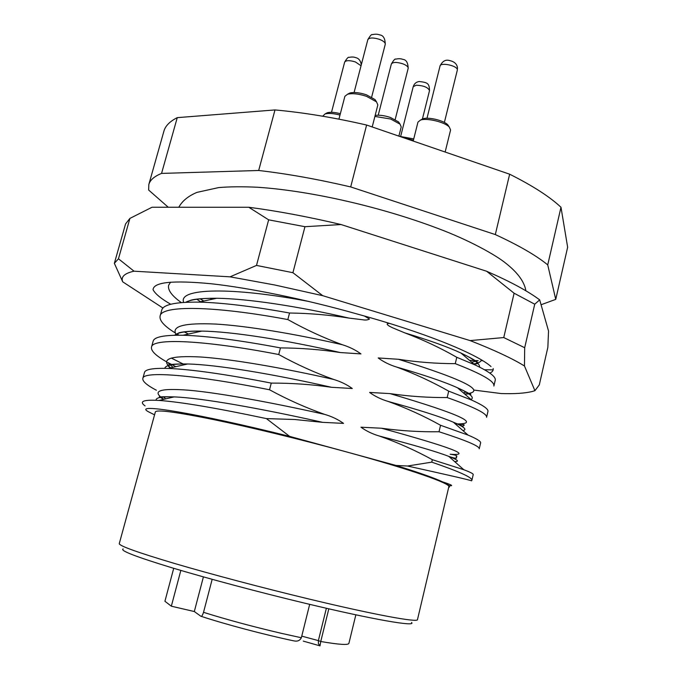 <?xml version="1.0" encoding="UTF-8"?>
<svg xmlns="http://www.w3.org/2000/svg" width="682" height="682" viewBox="0 0 682 682"><rect width="100%" height="100%" fill="white"/><g stroke="black" fill="none" stroke-linecap="round" stroke-linejoin="round"><path stroke-width="1.02" d="M411.536 622.436C416.932 627.056 374.213 619.844 306.269 603.536C259.62 592.377 207.106 578.362 171.617 567.68C135.812 556.734 119.657 550.485 123.144 548.925M448.969 487.306C450.683 486.488 448.568 484.68 442.627 481.884C434.4 478.022 418.842 472.532 395.961 465.439L345.689 451.697C300.745 439.413 249.552 427 212.929 419.447C175.768 411.945 156.579 409.439 155.36 411.928L119.265 543.622C119.188 545.856 137.602 552.463 174.515 563.46C210.968 574.184 262.826 587.918 308.929 599.009C374.64 614.84 418.117 622.751 417.478 619.631L448.833 486.735C450.913 483.589 409.746 469.165 345.689 451.697L289.62 436.369C194.992 412.712 131.728 402.661 148.437 411.766L154.558 414.844M482.626 360.633L481.032 360.659M471.714 362.219L478.176 360.667L469.54 360.369M455.269 363.659C482.055 374.026 494.927 381.485 493.879 386.038L495.251 380.172C495.976 376.703 489.122 371.571 474.706 364.776L456.778 357.3L455.269 363.659C436.497 363.642 417.555 362.185 398.433 359.278C466.224 380.368 488.295 391.945 464.664 393.991M459.89 388.851L458.56 388.706M447.17 397.555C474.263 407.154 487.4 413.735 486.581 417.307L487.962 411.399C488.448 408.987 483.035 405.227 471.731 400.112L448.705 391.144L447.17 397.555C428.287 397.691 409.234 396.378 389.993 393.608C460.452 414.332 482.234 424.434 455.329 423.923M439.012 431.74C466.411 440.555 479.821 446.25 479.233 448.824L480.622 442.865C480.929 441.339 476.735 438.748 468.031 435.073L440.555 425.278L439.012 431.74C420.018 432.03 400.837 430.862 381.485 428.228C450.64 447.213 473.53 455.883 450.171 454.246C456.164 455.056 458.142 455.951 456.096 456.931C457.793 458.807 455.363 458.619 448.799 456.386C457.827 459.89 459.787 461.629 454.664 461.595M471.884 480.307L473.223 474.578C473.393 473.777 470.256 472.157 463.82 469.736L432.345 459.694L431.757 462.149C459.182 471.526 472.566 477.588 471.884 480.307L471.526 480.844C470.955 480.273 449.608 475.328 407.495 466.019L431.757 462.149M166.587 361.827C155.811 355.731 150.782 350.829 151.506 347.121C152.103 337.871 203.765 339.977 278.725 354.521C296.593 364.384 314.862 372.679 333.541 379.414C340.565 381.511 346.814 384.537 352.287 388.501L331.546 387.299C311.81 384.443 291.717 383.045 271.265 383.105C226.074 374.29 191.71 369.388 168.198 368.416C153.041 367.999 145.138 369.363 144.482 372.508L142.845 378.425C142.99 370.761 194.361 374.699 269.526 389.772C287.506 399.558 305.894 407.768 324.683 414.392C331.75 416.446 338.042 419.447 343.54 423.386L322.671 422.346L294.777 419.507L266.415 418.603C216.706 408.049 180.909 401.996 159.042 400.436C143.45 399.533 138.796 401.357 145.053 405.901M175.393 333.021C164.285 326.184 159.196 320.531 160.1 316.064C161.14 305.246 213.091 305.545 287.838 319.568C305.596 329.508 323.754 337.897 342.321 344.725C349.303 346.874 355.518 349.934 360.957 353.907L340.344 352.551C320.728 349.559 300.762 348.008 280.447 347.905C239.194 340.165 206.723 335.945 183.023 335.254C164.012 334.973 154.047 336.968 153.135 341.256L151.506 347.121M364.35 315.996L369.491 318.997C367.76 320.046 365.458 320.293 362.568 319.739L349.065 318.102C329.577 314.973 309.73 313.277 289.543 313.012C252.314 306.295 222.034 302.663 198.692 302.126C175.291 301.93 162.964 304.632 161.711 310.242L160.1 316.064M175.828 366.677L167.678 362.449L172.981 367.325M179.051 335.203L176.774 333.865M181.352 302.586C171.804 295.783 167.567 290.003 168.633 285.247L170.594 282.152M171.233 358.05L184.575 364.682M184.166 331.802L188.403 334.061M171.736 397.461L170.082 396.745M156.374 390.24C146.809 385.185 142.299 381.247 142.845 378.425M266.415 418.603L289.62 436.369M287.838 319.568L289.543 313.012M278.725 354.521L280.447 347.905M269.526 389.772L271.265 383.105M432.345 459.694C415.5 450.444 397.904 442.575 379.55 436.096C372.628 434.102 366.439 431.135 360.966 427.213L381.485 428.228M440.555 425.278C423.812 415.952 406.319 407.998 388.075 401.417C381.195 399.371 375.04 396.378 369.601 392.44L389.993 393.608M448.705 391.144C432.056 381.75 414.665 373.71 396.532 367.018C389.695 364.938 383.574 361.912 378.169 357.956L398.433 359.278M456.778 357.3C440.231 347.829 422.942 339.704 404.912 332.918L393.923 328.357C391.391 327.343 383.122 323.421 389.601 323.43M168.258 207.251L148.659 190.048L148.821 184.541C150.049 180.065 154.294 176.348 161.557 173.407L258.683 170.483C287.182 173.774 317.855 179.255 350.693 186.928L495.311 234.574C518.67 245.332 536.146 255.435 547.731 264.889L555.745 299.381L541.065 304.743M148.821 184.541L163.902 131.2C165.359 125.923 169.809 121.405 177.26 117.645L274.991 109.938C303.456 112.513 334.001 117.543 366.618 125.036L509.65 174.2C532.642 185.717 549.752 196.731 560.988 207.26L567.646 247.234L555.745 299.381M258.683 170.483L274.991 109.938M366.618 125.036L350.693 186.928M177.26 117.645L161.557 173.407M560.988 207.26L547.731 264.889M495.311 234.574L509.65 174.2M395.961 465.439L407.495 466.019M303.277 641.114L320.011 645.863L318.426 643.706L318.375 640.62L320.753 641.506L320.003 645.845M173.714 568.311L164.925 601.26L171.335 606.196L194.31 611.532L200.823 616.213C201.497 616.937 202.401 615.641 203.526 612.334C226.901 619.657 252.817 626.647 281.274 633.314L301.35 637.747L309.679 604.354M212.17 579.325L203.526 612.334M194.31 611.532L203.415 576.887M328.818 608.83L320.753 641.506C338.86 644.609 348.238 645.24 348.894 643.39L355.851 614.814M171.335 606.196L180.841 570.416M301.35 637.747C300.02 640.338 297.889 641.447 294.965 641.054L293.013 640.705C263.278 634.379 225.554 624.354 201.173 616.332M170.756 304.266C161.199 298.793 155.3 293.942 153.049 289.714C153.552 282.101 172.87 280.106 211.002 283.738C248.879 287.847 304.556 299.134 356.106 313.711C422.49 331.716 476.548 353.557 491.031 366.566M493.154 368.553C493.504 370.488 492.387 372.005 489.812 373.097M474.365 390.13L501.065 393.54C514.552 393.983 524.952 393.301 532.275 391.485L534.918 390.684L524.467 365.987C512.267 358.459 494.152 349.994 470.128 340.599L322.722 295.681L274.616 284.965L230.039 276.832L134.03 271.189C124.448 273.32 120.671 276.866 122.726 281.837L162.981 308.068M256.5 265.426L292.919 272.698L304.956 226.705L268.648 219.834L256.5 265.426L230.039 276.832M534.918 390.684L539.3 384.895L547.859 347.317L548.533 331L539.684 299.867C527.885 291.078 510.196 281.53 486.598 271.24L341.026 224.531C308.051 216.748 277.293 210.985 248.777 207.26L152.035 207.243L129.921 218.393L118.455 258.793L114.354 263.329L125.565 223.918L129.921 218.393M534.731 304.198L524.688 347.718L503.751 337.556L514.109 293.217L534.731 304.198L539.684 299.867M486.598 271.24L514.109 293.217M248.777 207.26L268.648 219.834M304.956 226.705L341.026 224.531M524.467 365.987L524.688 347.718M503.751 337.556L470.128 340.599M114.354 263.329L122.726 281.837M134.03 271.189L118.455 258.793M322.722 295.681L292.919 272.698M200.116 298.759L203.782 301.035M200.568 301.725L196.621 299.151M493.171 369.857L484.501 369.755M375.151 115.437C379.354 114.84 384.443 115.514 390.428 117.475L398.586 121.942L399.55 123.408M398.885 136.127L401.212 126.92L400.044 124.158L390.624 119.009L374.904 116.426M445.15 152.026L450.58 129.989L449.31 127.057C444.843 122.069 426.744 117.705 420.462 120.1L417.964 122.112L413.207 141.055M420.956 119.955L422.831 118.813C428.296 116.733 443.922 120.501 447.81 124.832L448.858 126.392M399.456 136.323L413.752 138.898M413.42 140.202L403.915 137.858M348.187 93.903L349.943 92.982C354.137 91.993 359.636 92.599 366.422 94.807L375.04 99.589L376.123 101.251M372.202 126.954L377.837 104.977L376.532 101.874L366.575 96.358C358.723 93.801 352.381 93.093 347.539 94.244L344.887 96.307L338.928 119.154M325.928 113.485L327.369 112.726C330.455 111.925 334.777 112.249 340.352 113.706M339.994 115.062C333.575 113.391 328.596 113.016 325.058 113.937L322.714 116.213M164.746 368.331C165.487 365.168 173.109 363.719 187.61 363.983C216.416 364.589 273.107 374.026 331.546 387.299M170.611 367.871C160.125 359.013 170.185 355.39 200.772 357.001C231.522 359.056 282.109 367.726 333.541 379.414M174.626 335.246C177.806 332.347 186.851 330.966 201.778 331.102C231.795 331.486 285.605 339.986 340.344 352.551M176.007 334.308C171.208 326.098 184.515 322.688 215.913 324.078C246.748 325.902 294.573 333.754 342.321 344.725M185.675 302.288C190.875 299.492 201.216 298.153 216.68 298.273C247.327 298.597 298.153 306.278 349.065 318.102M183.68 302.407C177.635 288.196 231.036 286.534 309.117 301.521M211.94 299.287L210.218 298.256M156.093 400.274C155.718 397.589 161.711 396.464 174.089 396.907C201.156 397.862 260.626 408.399 322.671 422.346M163.927 399.294C150.969 390.897 159.52 387.896 189.562 390.283C220.047 393.079 271.717 402.482 324.683 414.392M379.55 436.096C413.659 444.937 436.744 451.706 448.799 456.386L463.82 469.736M388.075 401.417C418.893 409.848 440.657 416.779 453.359 422.201C464.186 426.864 467.375 429.669 462.933 430.606M396.532 367.018C424.102 374.955 444.408 381.869 457.469 387.768C470.137 393.591 474.663 397.504 471.032 399.507M481.253 359.806C481.015 361.852 478.508 363.225 473.717 363.932M404.912 332.918C429.208 340.25 447.886 346.959 460.947 353.046C473.896 359.192 480.102 363.881 479.565 367.112M442.627 481.884C451.91 484.919 454.033 486.164 448.995 485.618M301.759 636.127L318.375 640.62L326.371 608.267M402.653 63.758C396.557 61.934 392.789 62.028 391.34 64.031C393.625 60.135 395.1 58.507 395.748 59.155C398.467 58.507 400.837 58.584 402.857 59.385C406.216 59.658 407.989 62.633 408.177 68.319C408.305 66.759 406.463 65.233 402.653 63.758M440.026 66.035C442.371 61.167 445.559 59.343 449.6 60.545C454.417 61.602 457.051 64.074 457.503 67.978L457.332 69.692C457.238 65.634 440.504 62.113 440.026 66.035L426.992 118.25M416.284 85.207L413.224 86.657C414.204 83.69 416.19 81.976 419.191 81.508C427.264 82.496 429.421 83.034 429.507 90.672C428.168 87.415 423.761 85.591 416.284 85.207M379.388 39.326C373.156 37.442 369.294 37.561 367.82 39.692C370.164 35.686 371.69 33.998 372.398 34.646C375.16 33.989 377.581 34.074 379.686 34.884C383.284 35.294 385.134 38.431 385.253 44.296C385.398 42.582 383.446 40.92 379.388 39.326M361.042 65.762L355.416 61.943C349.585 60.186 345.996 60.246 344.657 62.105C346.942 58.302 348.4 56.725 349.014 57.39C351.716 56.828 353.958 56.921 355.748 57.646C358.698 58.234 360.556 60.579 361.324 64.696M168.198 368.416L187.61 363.983C169.818 363.762 169.358 365.117 168.965 365.006C167.022 364.589 167.474 365.569 170.33 367.93M183.023 335.254L201.778 331.102C184.839 330.779 178.403 332.893 178.641 332.978L176.51 335.212M198.692 302.126L216.68 298.273C203.065 298.307 194.302 299.006 190.38 300.37L185.828 302.279M159.042 400.436L174.089 396.907C159.094 396.43 159.341 397.256 159.307 396.822L163.706 399.345M165.709 398.876L163.424 396.762M455.346 423.94C463.061 424.255 465.772 424.801 463.487 425.568C462.763 426.097 465.354 427.443 453.359 422.201L468.031 435.073M464.8 394.111C469.233 393.804 471.228 393.881 470.776 394.341C469.702 394.332 470.307 393.625 457.469 387.768L471.731 400.112M473.922 364.103C478.108 363.89 479.105 363.199 476.897 362.023C475.883 360.718 470.571 357.726 460.947 353.046L474.706 364.776M456.369 423.445L455.133 423.752M466.411 392.082L463.325 392.832M178.795 207.251C182.222 200.968 188.283 196.007 196.979 192.375L218.615 187.593C229.519 186.646 242.562 186.536 257.728 187.26C311.853 190.875 382.559 207.439 437.904 228.444C468.483 239.825 496.121 255.153 506.129 263.499C517.851 272.8 524.441 281.913 525.89 290.813M391.34 64.031L378.237 115.207M408.177 68.319L395.185 119.52M398.586 121.942L400.044 124.158M457.307 70.178L444.374 122.445M422.831 118.813L420.462 120.1M447.81 124.832L449.31 127.057M413.224 86.657L400.684 136.298M429.507 90.672L422.405 119.043M349.943 92.982L347.539 94.244M367.82 39.692L354.094 92.496M385.253 44.296L371.656 97.117M375.04 99.589L376.532 101.874M327.369 112.726L325.058 113.937M344.657 62.105L331.503 112.291"/></g></svg>
